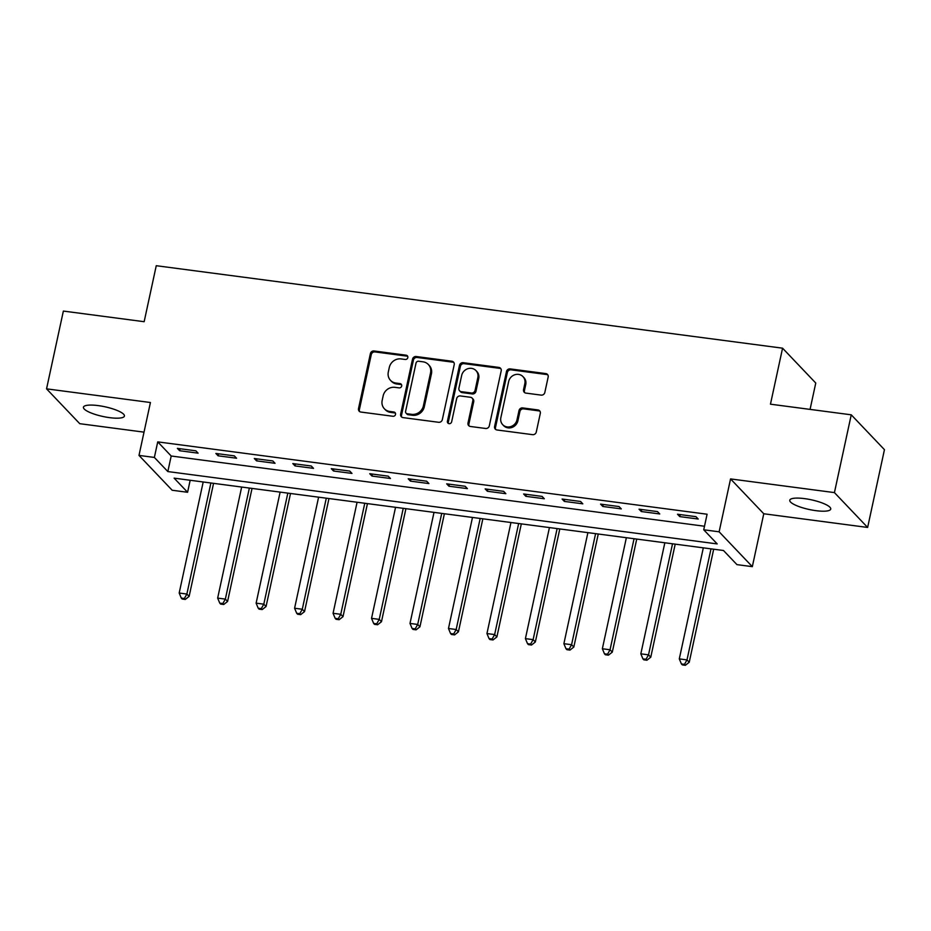 <?xml version="1.0" encoding="UTF-8"?>
<svg xmlns="http://www.w3.org/2000/svg" width="931" height="931" viewBox="0 0 931 931"><rect width="100%" height="100%" fill="white"/><g stroke="black" fill="none" stroke-linecap="round" stroke-linejoin="round"><path stroke-width="1.4" d="M407.813 357.62A2.246 2.06 -43.6 0 0 406.16 355.2L374.064 350.975A3.212 2.956 -43.6 0 0 370.387 353.629L358.505 408.593A3.212 2.956 -43.6 0 0 360.856 412.049L392.952 416.273A2.246 2.06 -43.6 0 0 395.047 412.584A2.246 2.06 -43.6 0 0 393.883 412.002L389.728 411.455A10.288 9.438 -43.6 0 1 384.387 408.779A10.288 9.438 -43.6 0 1 382.175 400.411L383.165 395.826A10.288 9.438 -43.6 0 1 394.942 387.331L399.096 387.878A2.246 2.06 -43.6 0 0 401.191 384.189A2.246 2.06 -43.6 0 0 400.016 383.595L395.873 383.048A10.288 9.438 -43.6 0 1 390.531 380.383A10.288 9.438 -43.6 0 1 388.308 372.004L389.309 367.431A10.288 9.438 -43.6 0 1 401.086 358.924L405.241 359.471A2.246 2.06 -43.6 0 0 407.813 357.62M407.697 356.329A2.246 2.06 -43.6 0 0 407.056 356.142L374.96 351.918A3.212 2.956 -43.6 0 0 371.283 354.571L359.401 409.535A3.212 2.956 -43.6 0 0 359.703 411.63M395.419 413.131A2.246 2.06 -43.6 0 0 394.779 412.945L390.624 412.398L389.728 411.455M401.552 384.736A2.246 2.06 -43.6 0 0 400.924 384.538L396.769 383.991L395.873 383.048M804.512 498.62A20.959 4.958 -167.8 0 0 789.767 500.226A20.959 4.958 -167.8 0 0 815.998 510.677A20.959 4.958 -167.8 0 0 830.743 509.082A20.959 4.958 -167.8 0 0 804.512 498.62M98.186 405.602A20.959 4.958 -167.8 0 0 83.441 407.208A20.959 4.958 -167.8 0 0 109.672 417.658A20.959 4.958 -167.8 0 0 124.428 416.064A20.959 4.958 -167.8 0 0 98.186 405.602M541.144 395.116A3.212 2.956 -43.6 0 0 544.833 392.463L548.161 377.043A3.212 2.956 -43.6 0 0 545.799 373.587L510.153 368.897A3.212 2.956 -43.6 0 0 506.476 371.55L494.594 426.514A3.212 2.956 -43.6 0 0 496.956 429.971L532.602 434.661A3.212 2.956 -43.6 0 0 536.279 432.007L540.306 413.376A3.212 2.956 -43.6 0 0 537.943 409.931L522.687 407.918A3.212 2.956 -43.6 0 0 519.009 410.571L517.008 419.811A8.6 7.89 -43.6 0 1 510.991 426.526A8.6 7.89 -43.6 0 1 502.705 424.676A8.6 7.89 -43.6 0 1 500.855 417.682L508.675 381.501A8.6 7.89 -43.6 0 1 514.692 374.786A8.6 7.89 -43.6 0 1 522.978 376.624A8.6 7.89 -43.6 0 1 524.84 383.63L523.536 389.658A3.212 2.956 -43.6 0 0 525.899 393.103L541.144 395.116M703.731 529.786L719.128 531.81L752.329 566.653L736.945 564.628L723.48 550.5L174.12 478.15L187.585 492.278L172.188 490.253L138.987 455.41L154.371 457.435L167.836 471.563L717.196 543.913L703.731 529.786L707.095 514.226L157.735 441.876L154.371 457.435M138.987 455.41L150.426 402.518L46.55 388.844L63.366 311.07L144.154 321.707L156.257 265.707L782.564 348.182L770.461 404.182L851.248 414.819L834.432 492.604L730.556 478.918L719.128 531.81M454.212 364.673A3.212 2.956 -43.6 0 0 451.849 361.216L416.204 356.526A3.212 2.956 -43.6 0 0 412.526 359.18L400.644 414.144A3.212 2.956 -43.6 0 0 403.007 417.6L438.652 422.29A3.212 2.956 -43.6 0 0 442.33 419.637L454.212 364.673M463.184 362.706L498.83 367.408A3.212 2.956 -43.6 0 1 501.192 370.852L489.31 425.816A3.212 2.956 -43.6 0 1 485.621 428.481L470.364 426.468A3.212 2.956 -43.6 0 1 468.002 423.011L472.832 400.726A3.212 2.956 -43.6 0 0 470.469 397.269L460.345 395.943A3.212 2.956 -43.6 0 0 456.667 398.596L451.651 421.801A2.246 2.06 -43.6 0 1 447.904 423.081A2.246 2.06 -43.6 0 1 447.415 421.243L459.495 365.359A3.212 2.956 -43.6 0 1 463.184 362.706L464.08 363.649L499.726 368.35L498.83 367.408M851.248 414.819L884.45 449.673L867.634 527.446L834.432 492.604M46.55 388.844L79.752 423.686L144.014 432.147M157.735 441.876L171.199 456.004L704.499 526.236M179.636 450.732L198.094 453.164L195.859 450.813L177.39 448.381L179.636 450.732L180.067 448.73M218.098 455.806L236.567 458.227L234.321 455.876L215.864 453.444L218.098 455.806L218.541 453.793M256.572 460.868L275.041 463.301L272.795 460.95L254.326 458.518L256.572 460.868L257.003 458.867M295.046 465.931L313.514 468.363L311.268 466.012L292.8 463.58L295.046 465.931L295.476 463.929M333.519 471.005L351.976 473.425L349.742 471.074L331.273 468.642L333.519 471.005L333.95 469.003M371.981 476.067L390.45 478.499L388.204 476.148L369.747 473.716L371.981 476.067L372.423 474.065M410.455 481.129L428.923 483.561L426.677 481.211L408.209 478.778L410.455 481.129L410.885 479.128M448.928 486.203L467.397 488.635L465.151 486.273L446.682 483.841L448.928 486.203L449.359 484.201M487.402 491.265L505.859 493.698L503.624 491.347L485.156 488.915L487.402 491.265L487.832 489.264M525.864 496.328L544.332 498.76L542.086 496.409L523.629 493.977L525.864 496.328L526.306 494.326M564.337 501.402L582.806 503.834L580.56 501.472L562.091 499.039L564.337 501.402L564.768 499.4M602.811 506.464L621.28 508.896L619.034 506.545L600.565 504.113L602.811 506.464L603.241 504.462M641.284 511.526L659.742 513.959L657.507 511.608L639.038 509.176L641.284 511.526L641.715 509.525M679.746 516.6L698.215 519.033L695.969 516.67L677.512 514.238L679.746 516.6L680.189 514.599M810.063 409.396L815.765 383.037L782.564 348.182M730.556 478.918L763.769 513.761L867.634 527.446M763.769 513.761L752.329 566.653M190.18 480.268L187.585 492.278M171.199 456.004L167.836 471.563M390.531 380.383L391.427 381.314A10.288 9.438 -43.6 0 0 396.769 383.991M384.387 408.779L385.294 409.721A10.288 9.438 -43.6 0 0 390.624 412.398M453.909 362.578A3.212 2.956 -43.6 0 0 452.745 362.159L417.1 357.469A3.212 2.956 -43.6 0 0 413.422 360.122L401.54 415.086A3.212 2.956 -43.6 0 0 401.843 417.181M418.601 361.24A2.246 2.06 -43.6 0 0 416.029 363.09L405.602 411.339A2.246 2.06 -43.6 0 0 407.254 413.76L411.63 414.33A10.288 9.438 -43.6 0 0 423.407 405.835L430.541 372.854A10.288 9.438 -43.6 0 0 428.318 364.486A10.288 9.438 -43.6 0 0 422.988 361.81L418.601 361.24M406.079 413.178L406.975 414.12A2.246 2.06 -43.6 0 0 408.15 414.702L407.254 413.76M428.318 364.486L429.214 365.429A10.288 9.438 -43.6 0 1 431.437 373.796L424.303 406.777A10.288 9.438 -43.6 0 1 412.526 415.273L408.15 414.702M500.89 368.769A3.212 2.956 -43.6 0 0 499.726 368.35M472.133 398.107L473.029 399.05A3.212 2.956 -43.6 0 1 473.728 401.668L468.91 423.954A3.212 2.956 -43.6 0 0 469.212 426.049M464.08 363.649A3.212 2.956 -43.6 0 0 460.403 366.302L448.311 422.185A2.246 2.06 -43.6 0 0 448.439 423.465M477.824 377.59A8.6 7.89 -43.6 0 0 475.974 370.596A8.6 7.89 -43.6 0 0 467.688 368.757A8.6 7.89 -43.6 0 0 461.671 375.461L458.913 388.215A3.212 2.956 -43.6 0 0 461.276 391.66L471.389 392.998A3.212 2.956 -43.6 0 0 475.078 390.345L477.824 377.59L478.72 378.533A8.6 7.89 -43.6 0 0 476.87 371.539L475.974 370.596M459.6 390.834L460.496 391.776A3.212 2.956 -43.6 0 0 462.172 392.603L461.276 391.66M478.72 378.533L475.974 391.288A3.212 2.956 -43.6 0 1 472.285 393.941L462.172 392.603M522.978 376.624L523.885 377.567A8.6 7.89 -43.6 0 1 525.736 384.573L524.432 390.601A3.212 2.956 -43.6 0 0 524.735 392.684M502.705 424.676L503.601 425.618A8.6 7.89 -43.6 0 0 511.887 427.469A8.6 7.89 -43.6 0 0 517.915 420.754L517.008 419.811M540.003 411.293A3.212 2.956 -43.6 0 0 538.84 410.874L523.594 408.86A3.212 2.956 -43.6 0 0 519.905 411.514L517.915 420.754M547.859 374.949A3.212 2.956 -43.6 0 0 546.706 374.53L511.049 369.84A3.212 2.956 -43.6 0 0 507.372 372.493L495.49 427.457A3.212 2.956 -43.6 0 0 495.792 429.552M203.191 481.979L179.183 593.035L186.875 594.048L189.121 596.399L213.56 483.352M184.361 598.493L181.289 598.086L182.185 599.029L185.257 599.436L184.361 598.493L186.875 594.048L210.883 482.991M181.289 598.086L179.183 593.035M189.121 596.399L185.257 599.436M241.664 487.053L217.656 598.098L225.349 599.11L227.583 601.461L252.033 488.414M222.835 603.556L219.763 603.148L220.659 604.091L223.731 604.498L222.835 603.556L225.349 599.11L249.357 488.065M219.763 603.148L217.656 598.098M227.583 601.461L223.731 604.498M280.126 492.115L256.118 603.16L263.81 604.172L266.057 606.535L290.507 493.477M261.308 608.618L258.224 608.222L259.121 609.165L262.205 609.561L261.308 608.618L263.81 604.172L287.83 493.127M258.224 608.222L256.118 603.16M266.057 606.535L262.205 609.561M318.6 497.177L294.592 608.234L302.284 609.246L304.53 611.597L328.969 498.55M299.782 613.692L296.698 613.285L297.594 614.227L300.678 614.635L299.782 613.692L302.284 609.246L326.292 498.19M296.698 613.285L294.592 608.234M304.53 611.597L300.678 614.635M357.073 502.251L333.065 613.296L340.758 614.309L343.004 616.659L367.442 503.613M338.244 618.754L335.172 618.347L336.068 619.29L339.14 619.697L338.244 618.754L340.758 614.309L364.766 503.264M335.172 618.347L333.065 613.296M343.004 616.659L339.14 619.697M395.547 507.314L371.539 618.359L379.231 619.371L381.466 621.733L405.916 508.675M376.718 623.817L373.645 623.421L374.541 624.364L377.614 624.759L376.718 623.817L379.231 619.371L403.239 508.326M373.645 623.421L371.539 618.359M381.466 621.733L377.614 624.759M434.009 512.376L410.001 623.433L417.693 624.445L419.939 626.796L444.39 513.749M415.191 628.89L412.107 628.483L413.003 629.426L416.087 629.833L415.191 628.89L417.693 624.445L441.713 513.388M412.107 628.483L410.001 623.433M419.939 626.796L416.087 629.833M472.483 517.45L448.474 628.495L456.167 629.507L458.413 631.858L482.852 518.811M453.665 633.953L450.581 633.546L451.477 634.488L454.561 634.895L453.665 633.953L456.167 629.507L480.175 518.462M450.581 633.546L448.474 628.495M458.413 631.858L454.561 634.895M510.956 522.512L486.948 633.557L494.64 634.57L496.886 636.932L521.325 523.874M492.127 639.015L489.054 638.619L489.95 639.562L493.023 639.958L492.127 639.015L494.64 634.57L518.648 523.525M489.054 638.619L486.948 633.557M496.886 636.932L493.023 639.958M549.43 527.574L525.41 638.631L533.114 639.644L535.348 641.994L559.799 528.948M530.6 644.089L527.528 643.682L528.424 644.624L531.496 645.032L530.6 644.089L533.114 639.644L557.122 528.587M527.528 643.682L525.41 638.631M535.348 641.994L531.496 645.032M587.892 532.648L563.883 643.693L571.576 644.706L573.822 647.057L598.261 534.01M569.074 649.151L565.99 648.744L566.886 649.687L569.97 650.094L569.074 649.151L571.576 644.706L595.596 533.661M565.99 648.744L563.883 643.693M573.822 647.057L569.97 650.094M626.365 537.711L602.357 648.756L610.049 649.768L612.295 652.131L636.734 539.072M607.536 654.225L604.463 653.818L605.359 654.761L608.443 655.156L607.536 654.225L610.049 649.768L634.058 538.723M604.463 653.818L602.357 648.756M612.295 652.131L608.443 655.156M664.839 542.773L640.831 653.83L648.523 654.842L650.769 657.193L675.208 544.146M646.009 659.288L642.937 658.88L643.833 659.823L646.905 660.23L646.009 659.288L648.523 654.842L672.531 543.785M642.937 658.88L640.831 653.83M650.769 657.193L646.905 660.23M703.312 547.847L679.293 658.892L686.997 659.904L689.231 662.255L713.681 549.209M684.483 664.35L681.411 663.943L682.307 664.885L685.379 665.293L684.483 664.35L686.997 659.904L711.005 548.859M681.411 663.943L679.293 658.892M689.231 662.255L685.379 665.293M407.056 356.142L406.16 355.2M394.779 412.945L393.883 412.002M400.924 384.538L400.016 383.595M359.401 409.535L358.505 408.593M371.283 354.571L370.387 353.629M374.96 351.918L374.064 350.975M401.54 415.086L400.644 414.144M413.422 360.122L412.526 359.18M417.1 357.469L416.204 356.526M452.745 362.159L451.849 361.216M412.526 415.273L411.63 414.33M424.303 406.777L423.407 405.835M431.437 373.796L430.541 372.854M468.91 423.954L468.002 423.011M473.728 401.668L472.832 400.726M448.311 422.185L447.415 421.243M460.403 366.302L459.495 365.359M472.285 393.941L471.389 392.998M475.974 391.288L475.078 390.345M524.432 390.601L523.536 389.658M525.736 384.573L524.84 383.63M519.905 411.514L519.009 410.571M523.594 408.86L522.687 407.918M538.84 410.874L537.943 409.931M495.49 427.457L494.594 426.514M507.372 372.493L506.476 371.55M511.049 369.84L510.153 368.897M546.706 374.53L545.799 373.587"/></g></svg>
